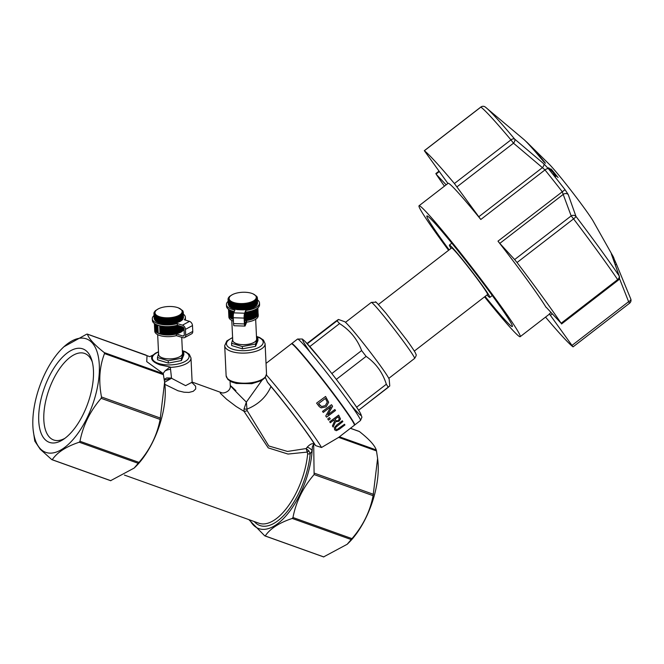 <?xml version="1.0" encoding="UTF-8"?>
<svg xmlns="http://www.w3.org/2000/svg" width="664" height="664" viewBox="0 0 664 664"><rect width="100%" height="100%" fill="white"/><g stroke="black" fill="none" stroke-linecap="round" stroke-linejoin="round"><path stroke-width="1" d="M264.662 535.765L323.658 556.88L347.181 544.272L351.978 538.629C363.059 525.755 370.097 511.438 373.11 495.676L377.6 458.467L376.488 450.931L338.648 437.385L321.509 447.511L315.599 445.602L314.338 443.959L313.69 444.158L314.113 474.561C303.033 487.434 295.986 501.752 292.973 517.513L292.226 518.451C279.237 522.784 270.273 528.561 265.343 535.782L264.662 535.765L248.826 519.597M313.69 444.158L312.346 446.739A60.266 28.021 -70.3 0 1 312.229 449.528A60.266 28.021 -70.3 0 1 312.138 450.947A3.677 1.627 34.7 0 0 307.042 447.362L306.179 448.557L307.2 452.084L308.851 450.881L306.179 448.557L287.504 451.437L268.796 445.984L247.108 410.543L246.361 402.102L244.078 408.8A3.677 1.76 -172.2 0 0 246.883 409.182C258.337 404.542 266.372 396.989 270.97 386.514L267.484 382.232L265.326 377.451M249.855 519.97A60.266 28.021 -70.3 0 0 285.379 516.534A60.266 28.021 -70.3 0 0 312.138 450.947L310.204 453.695L308.851 450.881M261.873 380.397L246.361 402.102C232.641 388.581 224.349 379.526 235.894 390.673M244.078 408.8L244.028 411.323L268.239 447.885L288.018 454.06L307.2 452.084L307.664 453.728A1.834 0.788 -174.7 0 0 310.204 453.695A56.988 26.494 -70.3 0 1 287.014 511.803A56.988 26.494 -70.3 0 1 254.212 521.53M221.759 392.764L220.191 392.466L220.406 393.329L226.64 399.28L236.16 406.501L244.028 411.323A3.677 2.058 151.2 0 0 247.108 410.543M313.914 444.083C312.279 443.071 309.988 444.166 307.042 447.362M164.855 384.373L178.035 390.781L183.986 392.208L188.966 392.416L193.241 391.32L195.706 388.963L195.606 386.182L192.22 382.804M266.032 363.391L291.446 343.769A51.468 2.565 52.3 0 1 296.858 348.633A51.468 2.565 52.3 0 1 333.162 393.735A51.468 2.565 52.3 0 1 354.36 425.25L338.192 437.734M335.594 429.044L335.644 427.384L342.848 421.565L342.342 420.76L342.865 421.582L335.652 427.392L335.611 429.06L336.997 429.575L344.508 424.254L344.931 424.977L336.341 430.712L334.598 429.824L334.424 427.591L336.772 424.952L342.342 420.752M331.494 404.708L332.598 406.277L327.759 414.817L334.855 409.514L335.519 410.485L326.555 417.175L325.75 416.013L330.987 406.667L323.252 412.427L322.521 411.398L331.494 404.708L332.589 406.268L327.759 414.817M326.14 406.833L321.119 407.87L319.301 406.667L316.595 403.123L325.584 396.458L328.68 402.276L326.14 406.833L321.11 407.854L319.135 406.493M330.323 422.744L329.693 421.798L338.648 415.091L340.507 418.984L339.038 421.2L335.519 421.789L333.137 427.052L332.423 425.931L334.59 421.134L333.884 420.071L330.323 422.744M328.564 420.121L327.75 418.926L329.468 417.648L330.282 418.843L328.564 420.121L330.282 418.843M291.679 343.761A51.468 2.565 52.3 0 1 291.737 343.545A51.468 2.565 52.3 0 1 297.148 348.409A51.468 2.565 52.3 0 1 333.452 393.511A51.468 2.565 52.3 0 1 354.651 425.018A51.468 2.565 52.3 0 1 354.427 425.026M388.299 387.303L386.34 384.248C382.68 372.579 375.94 363.291 366.113 356.385L361.623 350.559C357.348 339.196 349.994 330.207 339.561 323.592L337.03 320.828L338.491 319.475L344.616 321.675A36.57 1.826 52.3 0 1 368.229 349.505A36.57 1.826 52.3 0 1 389.187 379.393L389.768 385.958L358.593 410.236L388.282 387.311M307.316 343.769L337.03 320.828C339.503 318.745 338.889 319.044 335.204 321.725L335.162 321.758M164.622 382.265L171.519 378.272L164.357 380.148M33.2 430.264A60.266 28.021 109.7 0 1 62.648 347.977A60.266 28.021 109.7 0 1 96.803 390.183A60.266 28.021 109.7 0 1 40.081 448.482A60.266 28.021 109.7 0 1 33.2 430.264L34.785 441.095L40.222 449.237L51.676 459.529L52.356 459.546C57.287 452.325 66.251 446.548 79.248 442.216L79.987 441.278C83 425.516 90.047 411.199 101.127 398.325L101.501 396.981C98.471 381.07 99.467 366.603 104.505 353.572L104.29 352.609C94.628 345.023 88.993 338.881 87.399 334.175L149.823 356.676M192.128 382.074L221.527 392.681M192.062 382.962L192.137 382.198L185.588 385.651L171.528 378.264L170.341 367.341A7.354 3.013 -8.6 0 0 169.27 367.499L164.855 371.093L163.203 373.442L164.614 382.232L160.124 419.44C157.111 435.202 150.072 449.52 138.992 462.393L134.194 468.045L110.68 480.645L51.676 459.529M147.026 355.779L146.719 361.606L163.244 373.616M164.24 379.285L166.739 377.932L171.611 378.065M182.359 350.633L185.513 351.746L189.273 354.261L190.983 357.971A20.219 8.391 -2.7 0 1 177.761 366.536A20.219 8.391 -2.7 0 1 170.341 367.341L169.27 367.499M158.488 351.762L155.376 353.215L152.097 355.912C150.363 359.423 153.135 362.444 160.397 364.984L170.183 367.018M314.338 443.959A45.957 2.291 -127.7 0 0 270.97 386.514M344.5 424.254L344.923 424.96L339.354 429.168L336.324 430.704L334.581 429.807M334.847 409.522L335.503 410.468L326.622 417.108M330.987 406.667L323.351 412.336M325.584 396.458L328.663 402.259L326.124 406.824M327.269 402.143L325.426 398.441L318.512 403.579L321.567 406.542L325.302 405.629L327.269 402.143M325.426 398.441L318.512 403.579L319.899 405.397M338.648 415.091L340.491 418.967L339.022 421.183L335.503 421.781L333.187 426.902M333.884 420.071L330.373 422.686M338.242 416.809L334.863 419.316L336.698 421.034L338.349 420.353L339.262 419.042L338.233 416.793L334.863 419.316L335.876 420.694M329.468 417.648L330.265 418.826M378.372 304.519L451.644 247.946A29.415 1.469 52.3 0 1 454.732 250.726A29.415 1.469 52.3 0 1 475.474 276.498A29.415 1.469 52.3 0 1 487.592 294.501L414.319 351.082M182.401 351.629L183.745 352.443L183.853 354.734L181.463 360.569L168.324 363.092L157.559 359.78L157.451 357.498L158.572 353.655M181.305 309.706A13.579 5.636 -2.7 0 0 178.417 307.88A13.579 5.636 -2.7 0 0 158.372 308.835A13.579 5.636 -2.7 0 0 158.065 316.139A13.579 5.636 -2.7 0 0 175.296 316.794A13.579 5.636 -2.7 0 0 181.305 309.706M178.417 307.88L182.791 310.702L183.231 312.86L182.575 312.761L183.04 313.408L182.002 313.806L182.326 314.495L181.554 314.321L181.803 315.018L180.998 314.819L181.164 315.524L180.342 315.292L180.434 316.006L178.757 316.172L178.691 316.894L177.836 316.57L177.686 317.292L176.848 316.944L176.616 317.649L175.786 317.267L175.479 317.973L174.665 317.558L174.292 318.255L173.495 317.815L173.055 318.496L172.291 318.023L171.777 318.687L171.055 318.189L169.171 318.928L168.531 318.371L167.851 318.977L167.262 318.396L166.54 318.977L166.008 318.371L165.245 318.928L164.772 318.305L163.975 318.828L163.568 318.189L161.559 318.479L161.294 317.815L159.368 317.956L159.252 317.267L158.381 317.633L158.339 316.944L157.476 317.267L157.509 316.579L155.94 316.438L156.123 315.749L155.326 315.981L155.575 315.292L154.812 315.491L155.135 314.819L154.131 314.462L154.579 313.806L153.965 313.923L154.471 313.292L153.915 313.383L154.164 312.279L155.409 310.677L158.372 308.835M155.036 320.231L154.413 314.985M154.637 319.699L154.131 314.462M154.355 319.135L153.965 313.923M154.181 318.546L153.915 313.383M153.998 313.284L153.982 312.827M184.625 337.586A3.677 2.523 61.7 0 1 183.04 337.694L176.375 335.644L176.3 333.975L182.965 336.026A1.834 1.262 -118.3 0 0 183.754 335.967A1.834 1.262 -118.3 0 0 184.293 334.789L184.019 328.937A1.834 1.262 -118.3 0 0 182.525 326.837L177.371 325.252L177.296 323.575L182.451 325.161A3.677 2.523 61.7 0 1 185.43 329.369L185.704 335.22A3.677 2.523 61.7 0 1 184.625 337.586L191.68 333.793A3.677 2.523 -118.3 0 0 192.759 331.419L192.485 325.576A3.677 2.523 -118.3 0 0 189.506 321.368L184.351 319.782A16.542 6.864 177.3 0 0 185.372 317.218A16.542 6.864 177.3 0 0 183.38 314.155M184.086 330.406L183.355 330.174A14.708 6.109 177.3 0 0 183.496 329.966L183.38 327.418M177.296 323.575A16.542 6.864 177.3 0 1 152.322 318.786A16.542 6.864 177.3 0 1 154.015 315.549M180.434 316.006L180.674 321.16L175.728 323.127L169.411 324.082L162.987 323.833L157.717 322.422L157.476 317.267M157.7 322.073L156.903 322.023L156.662 316.869M156.887 321.666L156.189 321.592L155.94 316.438M156.173 321.218L155.567 321.135L155.326 315.981M155.55 320.745L155.061 320.646L154.812 315.491M183.297 312.312L183.447 317.508M183.231 312.86L183.264 318.097M183.04 313.408L182.965 318.67M182.741 313.956L182.982 319.11L182.55 319.235M182.326 314.495L182.567 319.65L182.027 319.774M181.803 315.018L182.044 320.172L181.397 320.297M181.164 315.524L181.413 320.679L180.658 320.787M185.264 320.065A16.542 6.864 -2.7 0 0 185.455 318.886L185.372 317.218M152.322 318.786L152.405 320.455A16.542 6.864 -2.7 0 0 177.371 325.252M176.3 333.975A14.708 6.109 177.3 0 1 176.242 333.992A14.708 6.109 177.3 0 1 175.047 334.274A14.708 6.109 177.3 0 1 173.81 334.507A14.708 6.109 177.3 0 1 172.54 334.697A14.708 6.109 177.3 0 1 171.237 334.847A14.708 6.109 177.3 0 1 169.926 334.947A14.708 6.109 177.3 0 1 168.606 334.988A14.708 6.109 177.3 0 1 167.295 334.988A14.708 6.109 177.3 0 1 166 334.938A14.708 6.109 177.3 0 1 164.73 334.839A14.708 6.109 177.3 0 1 163.502 334.689A14.708 6.109 177.3 0 1 162.315 334.498A14.708 6.109 177.3 0 1 161.186 334.258A14.708 6.109 177.3 0 1 160.124 333.975A14.708 6.109 177.3 0 1 159.136 333.643A14.708 6.109 177.3 0 1 158.231 333.286A14.708 6.109 177.3 0 1 157.418 332.888A14.708 6.109 177.3 0 1 156.704 332.457A14.708 6.109 177.3 0 1 156.082 331.992A14.708 6.109 177.3 0 1 155.575 331.51A14.708 6.109 177.3 0 1 155.177 331.004A14.708 6.109 177.3 0 1 154.886 330.473A14.708 6.109 177.3 0 1 154.72 329.942A14.708 6.109 177.3 0 1 154.67 329.551A14.708 6.109 177.3 0 1 154.67 329.394L154.388 323.509M184.003 328.788A14.708 6.109 177.3 0 1 183.986 328.871A14.708 6.109 177.3 0 1 183.803 329.427A14.708 6.109 177.3 0 1 183.496 329.966L183.065 330.091M176.375 335.644A14.708 6.109 177.3 0 1 154.753 331.228L154.67 329.551M183.272 312.279L183.247 311.765M183.48 329.535L183.729 327.925M182.542 330.63L183.081 330.506L182.915 327.02M181.911 331.153L182.558 331.029L182.359 326.779M181.172 331.643L181.928 331.535L181.687 326.58M157.849 325.211L158.231 333.286L166 334.938L175.047 334.274L181.189 332.017L180.923 326.339M180.376 332.108L180.085 326.082L180.359 332.481M179.861 321.252L179.595 315.749M179.853 321.617L179.604 316.462M179.537 332.539L179.214 325.817M179.023 321.683L178.757 316.172M179.446 332.905L179.106 325.783M178.931 322.048L178.691 316.894M178.616 332.938L178.259 325.526M178.101 322.082L177.836 316.57M178.45 333.303L178.077 325.468M177.935 322.447L177.686 317.292M177.62 333.303L177.238 325.285M177.105 322.447L176.848 316.944M177.379 333.668L176.981 325.36M176.865 322.812L176.616 317.649M176.558 333.635L176.176 325.567M176.043 322.77L175.786 317.267M176.242 333.992L175.844 325.642M175.728 323.127L175.479 317.973M175.437 333.926L175.055 325.817M174.922 323.069L174.665 317.558M175.047 334.274L174.649 325.899M174.532 323.409L174.292 318.255M174.275 334.175L173.885 326.032M173.76 323.318L173.495 317.815M173.81 334.507L173.412 326.115M173.296 323.65L173.055 318.496M173.063 334.382L172.681 326.215M172.549 323.526L172.291 318.023M172.54 334.697L172.142 326.29M172.026 323.841L171.777 318.687M171.827 334.548L171.445 326.364M171.312 323.692L171.055 318.189M171.237 334.847L170.839 326.422M170.723 323.99L170.482 318.836M170.573 334.664L170.183 326.472M170.059 323.808L169.801 318.305M169.926 334.947L169.528 326.514M169.411 324.082L169.171 318.928M169.303 334.739L168.922 326.547M168.789 323.874L168.531 318.371M168.606 334.988L168.208 326.563M168.092 324.132L167.851 318.977M168.042 334.756L167.652 326.572M167.527 323.899L167.262 318.396M167.295 334.988L166.896 326.572M166.78 324.132L166.54 318.977M166.78 334.739L166.398 326.563M166.274 323.874L166.008 318.371M166 334.938L165.602 326.539M165.485 324.082L165.245 318.928M165.552 334.664L165.162 326.514M165.037 323.808L164.772 318.305M164.73 334.839L164.332 326.456M164.215 323.982L163.975 318.828M164.348 334.548L163.958 326.422M163.834 323.692L163.568 318.189M163.502 334.689L163.103 326.331M162.987 323.833L162.738 318.678M163.178 334.382L162.796 326.298M162.672 323.526L162.406 318.023M162.315 334.498L161.925 326.173M161.8 323.642L161.559 318.479M162.066 334.175L161.684 326.132M161.551 323.318L161.294 317.815M161.186 334.258L160.796 325.974M160.671 323.401L160.431 318.239M161.012 333.926L160.638 325.941M160.497 323.069L160.24 317.566M160.124 333.975L159.733 325.742M159.609 323.111L159.368 317.956M160.024 333.635L159.65 325.725M159.509 322.779L159.252 317.267M158.621 322.787L158.381 317.633M158.596 322.447L158.339 316.944M158.215 332.93L157.418 332.888L157.044 324.912M157.401 332.523L156.704 332.457L156.331 324.613M154.87 329.991L154.422 323.534M156.679 332.083L156.082 331.992L155.716 324.322M155.152 330.556L154.563 323.634M156.065 331.602L155.575 331.51L155.218 324.049M155.55 331.095L154.837 323.816M181.72 337.287L182.484 353.348A11.952 4.963 177.3 0 1 170.781 358.867A11.952 4.963 177.3 0 1 158.613 354.485L157.675 334.648M158.588 353.978A12.01 4.988 -2.7 0 0 170.781 358.892A12.01 4.988 -2.7 0 0 182.459 352.85M183.745 352.443L181.355 358.278L168.216 360.801L157.451 357.498M181.463 360.569L181.355 358.278M168.324 363.092L168.216 360.801M256.52 337.387L257.864 338.208L257.972 340.491L255.582 346.326L242.435 348.849L231.678 345.546L231.57 343.255L232.691 339.412M229.952 300.36A13.579 5.636 -2.7 0 0 249.847 302.427A13.579 5.636 -2.7 0 0 252.536 293.646A13.579 5.636 -2.7 0 0 232.483 294.592A13.579 5.636 -2.7 0 0 229.952 300.36M253.009 293.828L256.91 296.459L257.35 298.617L256.445 299.074L256.86 299.713L256.096 299.597L256.445 300.252L255.084 300.601L255.283 301.282L254.42 301.082L254.553 301.763L253.665 301.531L253.723 302.228L252.826 301.962L252.801 302.651L250.901 302.718L250.735 303.415L249.838 303.05L249.598 303.738L248.718 303.34L248.411 304.021L247.547 303.589L247.166 304.253L246.336 303.788L245.896 304.444L245.099 303.954L244.601 304.593L243.846 304.07L243.281 304.693L241.306 304.153L240.65 304.734L240.053 304.129L239.355 304.685L238.824 304.054L238.085 304.585L237.621 303.938L236.857 304.436L236.459 303.772L235.67 304.245L235.346 303.564L234.55 304.004L234.301 303.307L232.5 303.39L232.408 302.684L231.595 303.033L231.578 302.311L230.781 302.635L230.848 301.912L230.059 302.203L230.209 301.481L229.445 301.738L229.669 301.024L228.532 300.75L228.906 300.053L228.25 300.219L228.59 299.016L228.026 299.14L228.599 298.493L228.101 298.592L228.723 297.962L228.283 298.036L229.528 296.434L232.483 294.592M257.391 298.045L257.366 297.522M257.566 303.274L257.416 298.07M257.383 303.863L257.35 298.617M257.084 304.444L257.159 299.173M256.669 305.008L257.101 304.867L256.86 299.713M256.146 305.548L256.686 305.407L256.445 300.252M255.507 306.071L256.163 305.93L255.914 300.775M254.777 306.569L255.532 306.436L255.283 301.282M253.947 307.034L254.793 306.917L254.553 301.763M231.595 303.033L231.836 308.187L237.106 309.59L243.53 309.847L249.847 308.893L253.963 307.382L253.723 302.228M253.084 307.465L252.826 301.962M253.05 307.805L252.801 302.651M252.162 307.864L251.905 302.352M252.054 308.204L251.805 303.05M251.166 308.221L250.901 302.718M250.975 308.569L250.735 303.415M250.104 308.553L249.838 303.05M249.847 308.893L249.598 303.738M248.975 308.843L248.718 303.34M248.651 309.175L248.411 304.021M247.805 309.092L247.547 303.589M247.415 309.407L247.166 304.253M246.601 309.291L246.336 303.788M246.136 309.598L245.896 304.444M245.365 309.457L245.099 303.954M244.842 309.748L244.601 304.593M244.103 309.573L243.846 304.07M243.53 309.847L243.281 304.693M242.833 309.64L242.576 304.137M242.211 309.889L241.962 304.734M241.571 309.665L241.306 304.153M240.899 309.889L240.65 304.734M240.318 309.632L240.053 304.129M239.604 309.839L239.355 304.685M239.082 309.565L238.824 304.054M238.334 309.739L238.085 304.585M237.878 309.441L237.621 303.938M237.106 309.59L236.857 304.436M236.716 309.275L236.459 303.772M235.919 309.399L235.67 304.245M235.612 309.067L235.346 303.564M234.79 309.158L234.55 304.004M234.558 308.81L234.301 303.307M233.728 308.876L233.487 303.722M233.57 308.519L233.313 303.016M232.74 308.553L232.5 303.39M232.666 308.187L232.408 302.684M231.819 307.814L231.022 307.789L230.781 302.635M231.006 307.407L230.3 307.357L230.059 302.203M230.283 306.967L229.686 306.892L229.445 301.738M244.908 326.082A3.677 0.631 91.9 0 0 245.19 325.75L246.668 322.14L246.593 320.471L244.974 324.248L244.443 317.326L245.821 312.097L245.738 310.428L244.601 313.225A3.677 0.631 91.9 0 0 244.128 318.097L244.41 323.941A3.677 0.631 91.9 0 0 244.908 326.082L234.052 325.733A3.677 0.631 -88.1 0 1 233.545 323.584L233.272 317.741A3.677 0.631 -88.1 0 1 233.736 312.868L234.882 310.071A16.542 6.864 -2.7 0 1 226.441 304.544L226.515 306.212A16.542 6.864 177.3 0 0 234.259 311.599M245.738 310.428A16.542 6.864 -2.7 0 0 259.491 302.975A16.542 6.864 -2.7 0 0 257.499 299.921M228.134 301.307A16.542 6.864 -2.7 0 0 226.441 304.544M228.931 301.257L229.18 306.411L229.669 306.486M228.532 300.75L229.155 305.979M228.25 300.219L228.756 305.448M228.084 299.688L228.466 304.892M228.026 299.14L228.3 304.303M259.491 302.975L259.574 304.651A16.542 6.864 177.3 0 1 245.821 312.097M246.668 322.14A14.708 6.109 -2.7 0 0 258.246 315.591L258.171 313.923A14.708 6.109 -2.7 0 0 258.155 313.765M228.814 315.159L228.789 315.151A14.708 6.109 -2.7 0 0 228.789 315.317L228.873 316.985A14.708 6.109 -2.7 0 0 233.429 321.11M228.789 315.317A14.708 6.109 -2.7 0 0 228.839 315.699A14.708 6.109 -2.7 0 0 229.005 316.238A14.708 6.109 -2.7 0 0 229.287 316.761A14.708 6.109 -2.7 0 0 229.694 317.267A14.708 6.109 -2.7 0 0 230.201 317.757A14.708 6.109 -2.7 0 0 230.815 318.214A14.708 6.109 -2.7 0 0 231.537 318.645A14.708 6.109 -2.7 0 0 232.35 319.044A14.708 6.109 -2.7 0 0 233.255 319.409A14.708 6.109 -2.7 0 0 233.354 319.442M246.593 320.471A14.708 6.109 -2.7 0 0 246.651 320.463A14.708 6.109 -2.7 0 0 247.929 320.264A14.708 6.109 -2.7 0 0 249.166 320.031A14.708 6.109 -2.7 0 0 250.353 319.749A14.708 6.109 -2.7 0 0 251.49 319.425A14.708 6.109 -2.7 0 0 252.561 319.069A14.708 6.109 -2.7 0 0 253.565 318.67A14.708 6.109 -2.7 0 0 254.478 318.239A14.708 6.109 -2.7 0 0 255.308 317.782A14.708 6.109 -2.7 0 0 256.038 317.292A14.708 6.109 -2.7 0 0 256.678 316.786A14.708 6.109 -2.7 0 0 257.2 316.263A14.708 6.109 -2.7 0 0 257.615 315.732A14.708 6.109 -2.7 0 0 257.923 315.184A14.708 6.109 -2.7 0 0 258.105 314.636A14.708 6.109 -2.7 0 0 258.171 314.08A14.708 6.109 -2.7 0 0 258.171 313.923M230.798 317.824L230.201 317.757L229.835 310.08M230.184 317.351L229.694 317.267L229.337 309.806M231.52 318.263L230.815 318.214L230.449 310.37M229.669 316.844L228.947 309.573M232.334 318.67L231.537 318.645L231.163 310.677M229.271 316.305L228.682 309.399M233.354 319.401L232.35 319.044L231.968 310.968M233.18 319.044L232.807 311.233M228.98 315.749L228.532 309.291M233.255 319.409L232.873 311.25M233.778 312.777L233.711 311.474M228.789 315.151L228.507 309.275M233.902 312.478L233.852 311.507M254.096 310.113L254.478 318.239L249.166 320.031L244.593 320.446M244.618 320.43L244.435 316.62M245.356 320.604L245.041 313.997M245.871 320.314L245.522 312.827M246.651 320.463L246.253 312.047M247.116 320.156L246.726 311.989M247.929 320.264L247.531 311.873M248.319 319.948L247.938 311.806M249.166 320.031L248.768 311.657M249.49 319.699L249.108 311.59M250.353 319.749L249.963 311.399M250.61 319.409L250.228 311.341M251.49 319.425L251.1 311.117M251.681 319.085L251.299 311.059M252.561 319.069L252.171 310.802M252.677 318.72L252.303 310.76M253.565 318.67L253.175 310.47M253.598 318.322L253.225 310.445M254.926 309.739L255.308 317.782L254.461 317.89M255.665 309.374L256.038 317.292L255.291 317.425M256.304 309.017L256.678 316.786L256.022 316.927M256.844 308.677L257.2 316.263L256.661 316.404M257.267 308.378L257.615 315.732L257.184 315.865M257.582 308.129L257.599 315.3M257.79 307.963L257.898 314.719M257.881 307.88L258.08 314.13M228.117 299.041L228.101 298.592M255.665 319.276L256.603 339.113A11.952 4.963 177.3 0 1 246.875 344.467A11.952 4.963 177.3 0 1 233.462 341.827A11.952 4.963 177.3 0 1 232.732 340.242L231.794 320.405M232.707 339.736A12.01 4.988 -2.7 0 0 233.404 341.836A12.01 4.988 -2.7 0 0 247.481 344.417A12.01 4.988 -2.7 0 0 256.578 338.607M257.864 338.208L255.474 344.035L242.327 346.567L231.57 343.255M242.435 348.849L242.327 346.567M255.582 346.326L255.474 344.035M376.488 450.931L376.272 449.968C374.679 445.262 369.051 439.12 359.382 431.534L350.393 428.313M134.194 468.045L135.423 466.85A60.266 28.021 -70.3 0 0 164.88 384.564L164.614 382.232M86.718 334.158L63.877 346.782L62.648 347.977M92.279 361.913A45.957 21.364 -70.3 0 0 88.993 356.41A45.957 21.364 -70.3 0 0 84.643 353.447A45.957 21.364 -70.3 0 0 49.045 389.519A45.957 21.364 -70.3 0 0 53.668 439.983A45.957 21.364 -70.3 0 0 64.947 438.29M87.515 352.086A49.634 23.074 109.7 0 1 91.74 359.938A49.634 23.074 109.7 0 1 63.271 439.468A49.634 23.074 109.7 0 1 42.031 395.204A49.634 23.074 109.7 0 1 87.515 352.086M377.6 458.467L377.866 460.799A60.266 28.021 109.7 0 1 348.409 543.086L347.181 544.272M630.717 298.883A3.677 1.768 160.1 0 1 630.8 299.049A3.677 1.768 160.1 0 1 630.8 299.057A3.677 1.768 160.1 0 1 628.609 301.688L629.588 303.216A3.677 3.677 0 0 0 630.8 299.057L616.043 263.268A3.677 1.809 155 0 0 616.001 263.185M614.798 260.429L616.051 263.276A3.677 1.809 155 0 1 615.694 264.787M444.432 186.161A124.998 6.225 52.3 0 1 436.231 174.317L446.166 184.824M611.519 254.287A3.677 3.146 156.2 0 0 611.494 254.229A3.677 3.146 156.2 0 0 611.486 254.221A3.677 3.146 156.2 0 0 611.378 253.997L619.105 275.809A3.677 2.855 145.8 0 1 617.661 279.602L618.068 280.324A3.677 3.677 0 0 0 619.371 276.431A3.677 3.112 164.6 0 0 619.363 276.423A3.677 3.112 164.6 0 0 619.105 275.809A122.276 6.092 -127.7 0 0 600.19 249A122.276 6.092 -127.7 0 0 575.979 216.422L568.218 194.56L565.039 189.672A79.73 3.976 -127.7 0 0 548.481 168.789L543.808 163.767L514.708 139.133A3.677 2.316 140 0 0 510.94 139.88L513.504 143.183A3.677 1.859 -52.4 0 0 514.708 139.133A122.276 6.092 -127.7 0 0 485.492 107.186A122.276 6.092 -127.7 0 0 485.318 107.053A3.677 3.61 -53.2 0 0 485.284 107.028L485.284 107.028A3.677 3.677 0 0 0 480.827 107.062L480.894 107.087A3.677 3.61 -53.2 0 1 485.284 107.028L524.328 139.863A73.447 3.66 -127.7 0 1 543.393 161.31L545.451 163.286M614.814 262.371A3.677 3.66 -5.2 0 0 614.922 261.085L613.561 257.292A79.73 3.976 -127.7 0 0 611.403 253.515L611.378 253.997M447.918 183.471L424.362 150.728A124.998 6.225 52.3 0 1 454.408 183.53L480.802 219.485L544.978 169.934A82.718 4.125 52.3 0 1 562.159 191.605L571.173 215.916L573.571 218.888A3.677 0.647 -37.2 0 0 575.979 216.422A3.677 3.112 164.6 0 0 571.173 215.916L514.641 259.566L517.04 262.537A124.998 6.225 52.3 0 1 561.138 323.252L546.206 307.299M568.218 194.56A3.677 3.146 156.2 0 0 563.479 194.22L499.809 243.381L514.641 259.566M456.981 186.833L513.504 143.183L542.405 167.643A3.677 1.876 -47.1 0 0 543.808 163.767M478.744 216.796L542.405 167.643L544.978 169.934A3.677 1.511 141 0 1 548.481 168.789M565.039 189.672L497.983 241.156L499.809 243.381M551.02 312.561L549.336 313.864L572.999 346.84A124.998 6.225 52.3 0 1 545.542 317.11M484.546 296.858A82.718 4.125 -127.7 0 0 511.479 328.871A82.718 4.125 -127.7 0 0 520.178 336.698A82.718 4.125 -127.7 0 0 472.884 268.704A82.718 4.125 -127.7 0 0 419.067 205.749L448.125 183.305A82.718 4.125 52.3 0 1 480.802 219.485M525.855 141.341A69.853 3.478 52.3 0 1 527.058 142.387L549.809 164.797A38.844 1.934 52.3 0 1 584.088 207.807A38.844 1.934 52.3 0 1 592.869 220.572L613.561 257.292M527.058 142.387A69.853 3.478 52.3 0 1 545.028 162.638L544.804 162.804M554.307 173.669L555.909 176.425L554.697 175.205L553.087 172.449L548.671 167.76L552.539 171.553L550.838 168.863L552.058 170.075L558.084 177.52L554.307 173.669L553.967 173.927M419.067 205.749A82.718 4.125 -127.7 0 0 448.598 250.295M549.336 313.864A82.718 4.125 52.3 0 1 549.236 314.255L520.178 336.698M497.983 241.156A82.718 4.125 52.3 0 1 546.082 307.391M486.994 294.965A33.092 1.652 -127.7 0 0 489.841 297.414A33.092 1.652 -127.7 0 0 476.212 277.162A33.092 1.652 -127.7 0 0 452.873 248.162A33.092 1.652 -127.7 0 0 449.395 245.033A33.092 1.652 -127.7 0 0 451.047 248.402M449.146 249.871A69.853 3.478 52.3 0 1 426.927 215.933A69.853 3.478 52.3 0 1 472.37 269.094A69.853 3.478 52.3 0 1 512.309 326.514A69.853 3.478 52.3 0 1 504.972 319.907A69.853 3.478 52.3 0 1 485.094 296.434M405.156 343.753A35.408 1.768 52.3 0 1 414.585 358.444C416.17 356.078 416.61 354.692 415.896 354.286C415.672 353.597 416.403 353.563 406.866 340.209L385.991 313.259C378.189 304.195 374.753 300.51 375.683 302.195L371.309 302.402A35.408 1.768 52.3 0 1 375.027 305.747A35.408 1.768 52.3 0 1 405.156 343.753M307.664 453.728A55.145 25.639 109.7 0 1 258.96 523.232L124.434 475.075M267.484 382.232A47.791 2.382 52.3 0 1 315.599 445.602M321.509 447.511A51.468 2.565 -127.7 0 0 297.738 413.855A51.468 2.565 -127.7 0 0 266.43 375.036M350.849 404.882A47.791 2.382 -127.7 0 0 354.012 403.43A47.791 2.382 -127.7 0 0 312.47 349.621A47.791 2.382 -127.7 0 0 310.262 352.31M297.555 339.055A51.468 2.565 52.3 0 1 302.958 343.919A51.468 2.565 52.3 0 1 339.262 389.029A51.468 2.565 52.3 0 1 360.461 420.536L361.946 417.166L360.212 412.875C357.116 407.132 340.906 384.697 323.003 362.378L305.033 341.371L302.327 339.03L297.555 339.055L291.737 343.545M361.623 350.559L331.842 373.558M336.333 379.376L366.113 356.385M309.822 346.558L339.561 323.592M335.179 321.741L307.042 343.471L335.204 321.725M386.34 384.248L356.609 407.206M170.582 369.284A7.354 3.021 -8.5 0 0 164.855 371.093M182.368 350.899A18.384 7.628 177.3 0 1 188.817 357.821A18.384 7.628 177.3 0 1 177.047 364.179A18.384 7.628 177.3 0 1 154.953 361.797A18.384 7.628 177.3 0 1 158.497 352.028M104.29 352.609L163.286 373.732M184.235 335.337L182.965 336.026M192.759 331.419L185.704 335.22M192.485 325.576L185.43 329.369M189.506 321.368L182.451 325.161M226.125 375.716L227.852 379.434L231.62 381.949L236.45 383.468L251.863 383.684L261.641 380.53L265.185 377.633L266.521 373.799A20.219 8.391 177.3 0 1 250.062 382.871A20.219 8.391 177.3 0 1 227.37 378.397A20.219 8.391 177.3 0 1 226.125 375.716L224.706 345.645A20.219 8.391 -2.7 0 0 225.943 348.326A20.219 8.391 -2.7 0 0 248.643 352.8A20.219 8.391 -2.7 0 0 265.102 343.728L263.409 340.034L259.599 337.495L256.47 336.391M256.487 336.656A18.384 7.628 177.3 0 1 258.387 347.637A18.384 7.628 177.3 0 1 231.753 348.899A18.384 7.628 177.3 0 1 232.616 337.793M233.545 323.584L244.41 323.941M233.272 317.741L244.128 318.097M233.736 312.868L244.601 313.225M376.272 449.968L339.428 436.779M373.483 494.331L314.487 473.216M163.502 374.695L104.505 353.572M101.501 396.981L160.497 418.096M160.124 419.44L101.127 398.325M79.987 441.278L138.992 462.393M138.245 463.331L79.248 442.216M314.113 474.561L373.11 495.676M351.978 538.629L292.973 517.513M292.226 518.451L351.231 539.566M436.206 173.943L439.311 171.553M611.403 253.515A3.677 3.345 148.6 0 1 611.735 254.785M517.04 262.537L573.571 218.888A124.998 6.225 52.3 0 1 617.661 279.602L561.138 323.252M424.362 150.728L480.894 107.087A124.998 6.225 52.3 0 1 510.94 139.88L454.408 183.53M550.323 315.367L552.24 313.889M619.387 278.307L628.609 301.688L572.086 345.338M388.789 378.364L414.585 358.444M345.512 322.314L371.309 302.402M221.826 392.789L221.743 392.756C223.104 393.686 231.196 391.602 230.267 385.46L230.068 381.144M354.651 425.018L360.461 420.536M152.72 355.165L149.757 356.676M190.983 357.971L192.128 382.182M266.521 373.799L265.102 343.728M232.599 337.519L226.806 340.964L224.706 345.645M252.536 293.646L253.001 293.828M146.155 355.149L87.299 334.083M110.78 480.744L51.925 459.679M359.141 431.384L350.443 428.272M323.766 556.971L264.911 535.906M435.825 173.594L439.012 171.138M619.363 276.423L611.328 253.889M424.304 150.703L480.827 107.062M561.545 323.974L618.068 280.324M573.065 346.865L629.588 303.216M451.819 243.165L449.395 245.033M492.265 295.538L489.841 297.414"/></g></svg>

